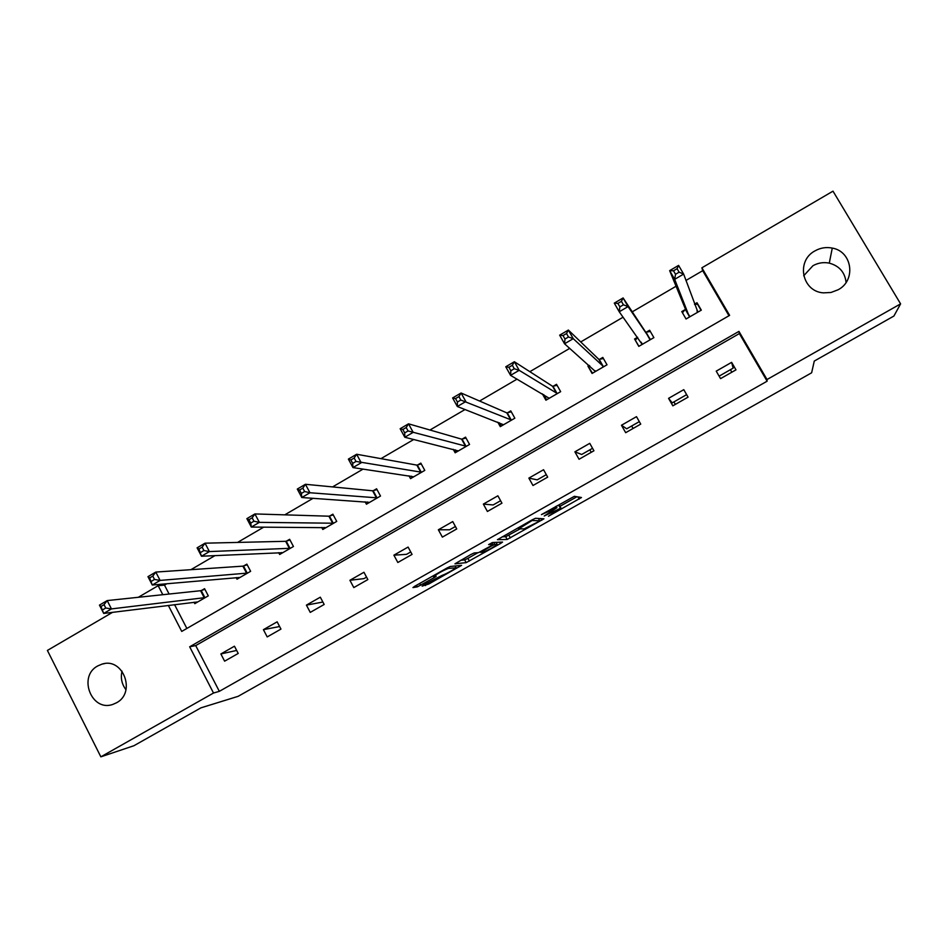 <?xml version="1.0" encoding="UTF-8"?>
<svg xmlns="http://www.w3.org/2000/svg" width="948" height="948" viewBox="0 0 948 948"><rect width="100%" height="100%" fill="white"/><g stroke="black" fill="none" stroke-linecap="round" stroke-linejoin="round"><path stroke-width="1.42" d="M548.454 516.245L581.48 497.51L574.334 496.325L541.45 514.61L556.926 507.678L544.223 515.996L560.955 508.092L548.454 516.245M97.774 665.911L102.064 664.098C123.133 657.082 136.429 692.621 116.45 702.812L112.836 704.4C91.577 712.185 77.618 676.315 97.774 665.911M803.703 275.773L812.934 265.724C818.088 262.845 823.539 261.98 829.275 263.129C839.312 265.89 844.917 272.313 846.09 282.409M815.007 250.864C820.447 247.819 826.206 246.883 832.273 248.092C852.264 251.386 856.376 280.371 838.127 289.756L830.981 292.482L823.374 292.861C801.89 291.522 795.822 260.83 815.007 250.864M424.052 584.738L422.109 586.113L428.828 583.992L461.593 565.34L450.205 566.501L446.828 568.113L414.916 586.16L412.949 587.57L417.321 586.871L434.101 577.676L436.116 576.384L433.983 576.23C438.723 572.9 443.534 570.293 448.428 568.409L456.035 567.828C451.449 571.04 446.745 573.587 441.934 575.472L424.052 584.738M728.976 315.755L702.705 270.69L701.887 267.81L832.996 191.164L900.6 303.87L893.893 316.051L814.273 361.07L811.63 372.801L238.138 696.33L200.929 707.848L133.929 745.721L100.855 756.836L47.4 650.435L112.563 612.337M900.6 303.87L767.015 379.532L738.942 331.385L189.671 646.785L213.513 693.035L100.855 756.836M767.122 381.203L739.357 333.578L195.703 645.588L219.332 691.341L767.122 381.203L767.015 379.532M219.332 691.341L213.513 693.035M507.192 539.459L543.939 518.817L535.478 518.283L532.207 519.836L497.427 539.685L507.192 539.459L505.687 536.722L520.108 528.854M500.449 543.548L466.167 562.638L454.957 563.823L470.801 554.556L474.154 552.968L478.527 552.637L490.815 545.977L492.948 544.484L488.611 544.614L492.439 542.529L502.559 542.078L500.449 543.548L499.714 542.209M236.171 577.605L237 579.204L250.627 571.312L246.859 564.131L243.814 565.897M321.716 527.444L322.806 529.482L336.73 521.412L332.866 514.183L329.75 515.996M409.015 475.837L410.543 478.645L424.787 470.386L420.817 463.11L417.618 464.97M497.795 422.168L500.283 426.636L514.847 418.198L510.771 410.875L507.512 412.771M589.111 365.383L587.914 366.082L592.085 373.441L607.004 364.802L602.809 357.432L599.48 359.363M685.167 309.605L681.766 311.584L686.044 318.99L701.307 310.15L697.005 302.732L697.479 304.107L694.659 304.545M694.529 304.178L697.005 302.732M702.705 270.69L685.949 280.466M676.066 286.249L632.269 311.833M623.12 317.177L580.721 341.944M569.748 348.354L529.837 371.675M517.063 379.129L479.593 401.028M465.077 409.5L429.965 430.013M413.766 439.481L380.966 458.642M363.108 469.082L332.57 486.916M313.101 498.293L284.767 514.847M263.734 527.135L237.557 542.434M214.983 555.611L190.904 569.677M166.86 583.731L164.49 585.117L169.1 594.041M174.562 604.634L186.863 628.453M637.566 337.251L634.567 338.993L638.798 346.376L653.883 337.63L649.629 330.236L646.263 332.203M542.363 393.847L545.918 400.198L560.659 391.654L556.523 384.307L553.229 386.227M453.251 449.328L455.159 452.789L469.556 444.446L465.539 437.147L462.316 439.019M365.146 501.836L366.426 504.206L380.504 496.041L376.593 488.789L373.441 490.626M278.712 552.684L279.66 554.485L293.442 546.498L289.626 539.293L286.533 541.083M194.067 602.217L194.814 603.651L208.287 595.842L204.567 588.684L201.545 590.438M589.751 449.885L591.327 452.267M631.617 426.031L633.122 428.449M673.91 401.916L675.367 404.381M138.313 597.287L158.162 585.686L162.807 594.704M164.49 585.117L158.162 585.686M168.329 605.405L181.732 631.415L729.616 315.376L701.887 267.81M731.619 362.349L735.968 369.85L720.563 378.631L716.226 371.142L731.619 362.349L733.16 368.132L719.117 376.143M686.636 394.652L672.25 402.853L668.565 398.35L683.781 389.664L688.07 397.141L672.843 405.827L668.565 398.35M639.319 421.635L626.723 428.816L621.461 425.249L636.499 416.658L640.73 424.111L625.68 432.691L621.461 425.249M592.547 448.297L581.705 454.471L574.891 451.829L589.763 443.344L593.934 450.774L579.05 459.259L574.891 451.829M546.309 474.664L537.196 479.854L528.865 478.112L543.559 469.722L547.683 477.128L532.966 485.506L528.865 478.112M500.603 500.722L493.161 504.952L483.361 504.099L497.89 495.804L501.954 503.175L487.414 511.47L483.361 504.099M455.407 526.484L449.625 529.778L438.367 529.778L452.741 521.578L456.746 528.937L442.372 537.125L438.367 529.778M410.733 551.949L406.55 554.343L393.894 555.173L408.09 547.067L412.06 554.39L397.84 562.496L393.894 555.173M366.556 577.142L363.949 578.624L349.907 580.283L363.949 572.272L367.86 579.572L353.805 587.582L349.907 580.283M322.877 602.039L306.417 605.12L320.306 597.193L324.169 604.469L310.257 612.384L306.417 605.12M195.703 645.588L189.671 646.785M739.357 333.578L738.942 331.385M220.872 653.954L234.452 646.204L238.221 653.433L224.617 661.183L220.872 653.954L236.656 650.435M263.414 629.673L277.148 621.829L280.952 629.093L267.206 636.926L263.414 629.673L279.601 626.521M730.434 369.684L731.832 372.22M634.567 338.993L638.94 346.293M587.914 366.082L592.524 373.192M125.977 689.717C121.759 684.195 120.443 677.998 122.031 671.148M559.498 505.474L560.955 508.092M557.223 505.687L559.415 505.308M559.972 506.315L576.905 496.752M502.203 536.805L505.687 536.722M538.156 521.862L539.708 520.796L532.148 520.499L518.686 528.854L524.161 528.865L538.156 521.862M477.958 552.672L467.897 558.36L469.39 561.086M460.681 560.28L464.674 559.901L467.897 558.36M482.935 552.293C487.663 550.48 492.391 547.908 497.131 544.579L494.856 544.377L491.609 545.929L480.518 552.364L482.935 552.293M434.018 577.51L436.175 576.289M701.07 310.292L697.479 304.107M697.894 312.129L683.638 274.079L674.68 279.328L669.655 270.642L685.463 309.119L682.442 312.769M673.495 270.808L669.655 270.642L678.59 265.393L683.638 274.079L679.112 272.183L677.085 268.699L673.495 270.808L675.521 274.292L679.112 272.183M675.521 274.292L674.68 279.328L689.457 317.023M677.085 268.699L678.59 265.393M637.66 337.381L635.421 340.142M619.874 306.879L623.417 304.806L621.426 301.334L617.883 303.407L619.874 306.879L619.234 311.774L614.28 303.123L623.109 297.945L628.074 306.607L619.234 311.774L642.163 344.42M650.328 331.456L645.718 332.203L623.109 297.945L621.426 301.334M650.506 339.597L628.074 306.607L623.417 304.806M614.28 303.123L617.883 303.407M589.834 366.023L589.04 367.054M564.984 339.029L568.48 336.99L566.525 333.53L563.029 335.58L564.984 339.029L564.534 343.78L559.664 335.165L568.362 330.058L573.256 338.673L564.534 343.78L595.427 371.509M603.449 358.545L598.887 359.399L568.362 330.058L566.525 333.53M603.663 366.734L573.256 338.673L568.48 336.99M559.664 335.165L563.029 335.58M546.629 399.783L543.749 394.652M510.842 370.751L514.29 368.725L512.358 365.276L508.91 367.303L510.842 370.751L510.569 375.361L505.77 366.769L514.361 361.733L519.172 370.324L510.569 375.361L549.212 398.29M557.104 385.338L552.589 386.286L514.361 361.733L512.358 365.276M557.353 393.562L519.172 370.324L514.29 368.725M505.77 366.769L508.91 367.303M501.255 426.079L499.442 422.796M457.422 402.035L460.823 400.044L458.927 396.608L455.526 398.61L457.422 402.035L457.339 406.514L452.611 397.959L461.084 392.993L465.824 401.549L457.339 406.514L503.53 424.751M511.304 411.835L506.825 412.866L461.084 392.993L458.927 396.608M511.588 420.094L460.823 400.044M452.611 397.959L455.526 398.61M456.391 452.066L455.147 449.802M404.713 432.904L408.067 430.937L406.194 427.524L402.841 429.491L404.713 432.904L404.796 437.253L400.151 428.733L408.517 423.827L413.174 432.347L404.796 437.253L458.37 450.928M466.025 438.035L461.581 439.137L408.517 423.827L406.194 427.524M466.333 446.307L408.067 430.937M400.151 428.733L402.841 429.491M412.036 477.768L411.159 476.145M352.703 463.371L356.01 461.427L354.173 458.026L350.867 459.97L352.703 463.371L352.964 467.589L348.378 459.093L356.638 454.258L361.224 462.754L352.964 467.589L413.719 476.797M421.268 463.951L416.859 465.113L356.638 454.258L354.173 458.026M421.587 472.234L356.01 461.427M348.378 459.093L350.867 459.97M368.18 503.187L367.54 502.002M301.369 493.434L304.64 491.514L302.839 488.125L299.568 490.045L301.369 493.434L301.808 497.522L297.293 489.061L305.434 484.286L309.96 492.747L301.808 497.522L369.566 502.381M377.02 489.583L372.623 490.791L305.434 484.286L302.839 488.125M377.351 497.878L309.96 492.747L304.64 491.514M297.293 489.061L299.568 490.045M324.809 528.32L324.346 527.455M250.722 523.106L253.946 521.21L252.168 517.833L248.933 519.729L250.722 523.106L251.315 527.064L246.871 518.639L254.905 513.934L259.361 522.36L251.315 527.064L325.911 527.681M333.258 514.93L328.897 516.198L254.905 513.934L252.168 517.833M333.613 523.225L259.361 522.36L253.946 521.21M246.871 518.639L248.933 519.729M281.912 553.182L281.58 552.554M200.727 552.388L203.903 550.527L202.149 547.15L198.973 549.022L201.474 556.227L197.101 547.837L205.029 543.18L209.413 551.582L201.474 556.227L282.741 552.696M289.993 540.005L285.644 541.308L205.029 543.18L202.149 547.15M290.349 548.288L209.413 551.582L203.903 550.527M197.101 547.837L198.973 549.022M151.372 581.29L154.512 579.453L152.782 576.1L149.642 577.936L152.273 585.023L147.971 576.657L155.792 572.071L160.117 580.425L152.273 585.023L240.045 577.439M247.203 564.795L242.878 566.146L155.792 572.071L152.782 576.1M247.57 573.078L160.117 580.425L154.512 579.453M147.971 576.657L149.642 577.936M102.657 609.837L105.749 608.012L104.055 604.67L100.95 606.495L103.699 613.439L99.457 605.108L107.195 600.582L111.449 608.912L103.699 613.439L197.824 601.909M204.898 589.324L200.573 590.711L107.195 600.582L104.055 604.67M205.266 597.596L111.449 608.912L105.749 608.012M99.457 605.108L100.95 606.495M558.763 505.237L560.315 508.021M556.156 506.291L556.926 507.678M555.682 506.564L556.263 507.607M577.948 496.918L579.169 499.098M540.81 518.544L541.746 520.227M508.863 535.205L510.368 537.943M538.405 518.426L539.708 520.796M464.674 559.901L466.167 562.638M491.965 542.694L492.948 544.484M496.112 542.375L497.155 544.259M493.801 542.469L494.856 544.377M455.147 565.944L456 567.52M447.942 567.508L448.428 568.409M433.118 575.863L434.101 577.676M419.703 583.458L420.687 585.26M416.468 585.283L417.321 586.871M458.962 565.518L459.567 566.631M428.022 582.499L428.828 583.992M424.87 584.276L425.569 585.568M696.97 310.944L697.681 312.165M685.463 309.119L689.765 316.537M685.321 309.427L689.611 316.845M646.038 332.238L650.281 339.633M645.718 332.203L649.961 339.609M641.097 342.145L642.306 344.254M599.243 359.411L603.426 366.781M598.887 359.399L603.07 366.781M595.178 370.727L595.545 371.355M552.98 386.274L557.116 393.621M552.589 386.286L556.725 393.633M507.251 412.83L511.328 420.154M506.825 412.866L510.901 420.189M462.043 439.09L466.061 446.389M461.581 439.137L465.61 446.437M417.345 465.041L421.315 472.317M416.859 465.113L420.829 472.388M373.145 490.709L377.067 497.961M372.623 490.791L376.546 498.056M329.442 516.091L333.305 523.308M328.897 516.198L332.76 523.426M286.225 541.178L290.041 548.382M285.644 541.308L289.46 548.513M243.482 566.003L247.25 573.184M242.878 566.146L246.646 573.327M201.213 590.545L204.934 597.702M200.573 590.711L204.294 597.868M102.064 664.098L104.683 663.576M832.273 248.092L829.275 263.129M518.343 527.681L518.757 528.439M433.639 575.578L433.983 576.23M685.404 309.321L689.694 316.739M641.559 342.809L642.353 344.183"/></g></svg>
